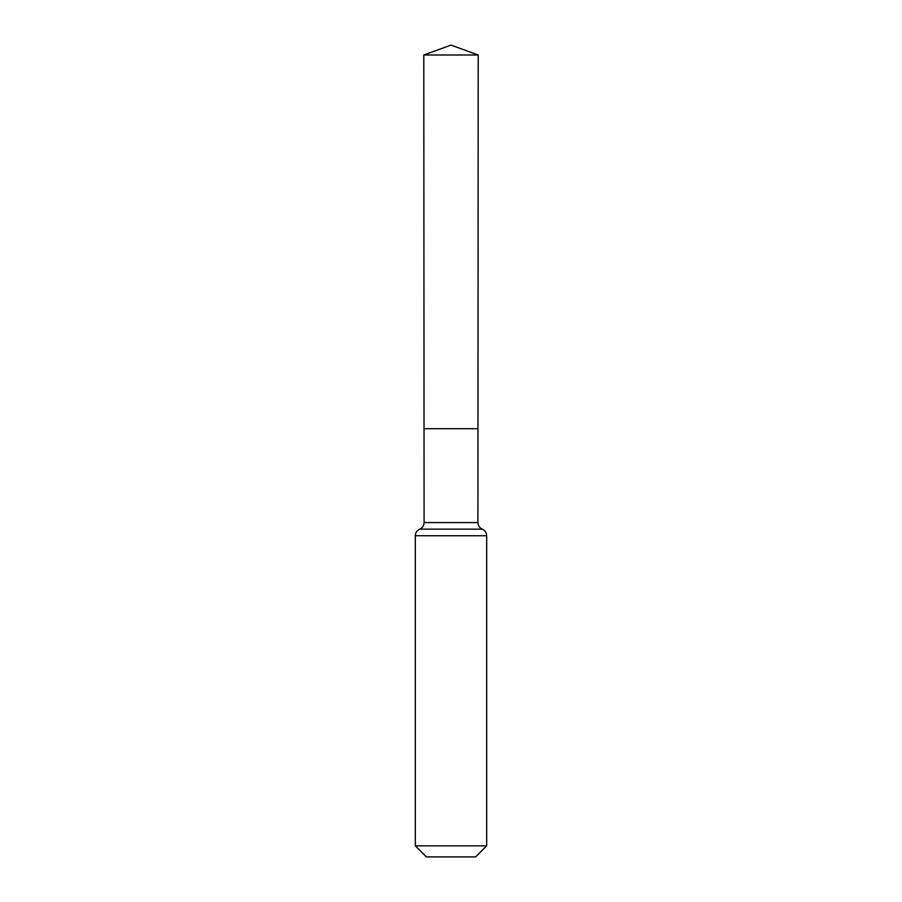 <?xml version="1.0" encoding="UTF-8"?>
<svg xmlns="http://www.w3.org/2000/svg" width="902" height="902" viewBox="0 0 902 902"><rect width="100%" height="100%" fill="white"/><g stroke="black" fill="none" stroke-linecap="round" stroke-linejoin="round"><path stroke-width="1.35" d="M486.685 845.839L475.625 856.9L426.375 856.9L415.315 845.839L486.685 845.839L486.685 535.743C486.55 532.687 485.096 530.5 482.344 529.181L482.254 529.147C479.503 527.828 478.049 525.629 477.913 522.574L424.087 522.574L424.03 428.698L477.97 428.698L424.03 428.698L423.793 54.999L451 45.1L478.207 54.999L423.793 54.999L451 45.1M415.315 845.839L415.315 535.743C415.45 532.687 416.904 530.5 419.655 529.181L482.344 529.181M477.913 522.574L478.207 54.999M482.254 529.147L419.746 529.147C422.497 527.828 423.951 525.629 424.087 522.574M486.685 535.743L415.315 535.743"/></g></svg>
